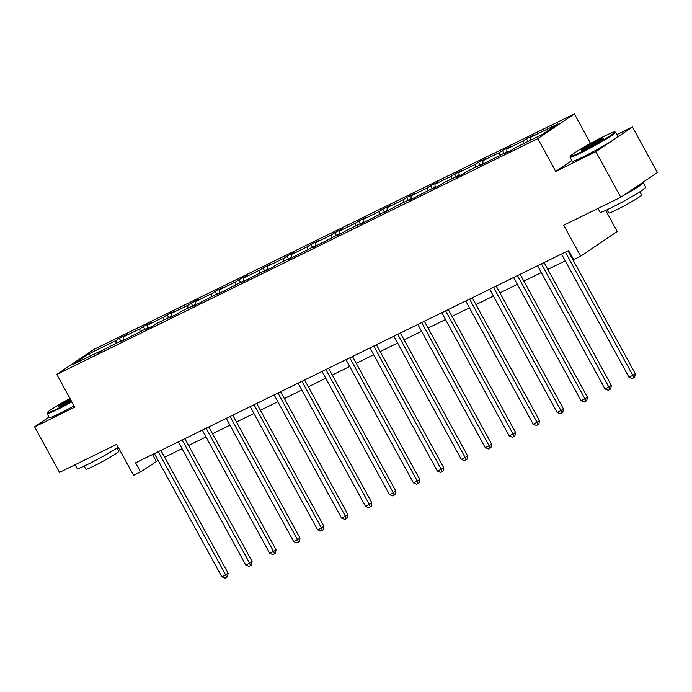 <?xml version="1.0" encoding="UTF-8"?>
<svg xmlns="http://www.w3.org/2000/svg" width="692" height="692" viewBox="0 0 692 692"><rect width="100%" height="100%" fill="white"/><g stroke="black" fill="none" stroke-linecap="round" stroke-linejoin="round"><path stroke-width="1.04" d="M571.791 160.553L555.737 171.391L595.881 151.712L632.471 126.999L657.4 172.533L620.802 197.246L563.695 225.237L580.649 256.204L617.238 231.491L605.69 210.394M595.881 151.712L620.802 197.246M49.02 417.112L34.6 426.852L59.529 472.377L116.637 444.385L133.591 475.343L140.571 471.918L158.122 460.422M574.377 113.903L93.394 349.676L56.796 374.389L537.788 138.616L574.377 113.903L590.536 143.408M632.471 126.999L616.901 134.637M116.005 343.422L115.996 340.533L119.309 338.302L120.823 341.061M90.609 355.87L88.818 353.854L115.996 340.533M123.678 339.66L123.669 336.77L126.982 334.539L119.309 338.302M123.669 336.77L139.94 328.795L143.253 326.563L144.766 329.323M147.63 327.922L147.621 325.032L150.934 322.801L143.253 326.563M147.621 325.032L163.892 317.057L167.204 314.817L168.718 317.585M171.581 316.183L171.564 313.294L174.886 311.054L167.204 314.817M171.564 313.294L187.843 305.319L191.156 303.079L192.67 305.847M195.525 304.445L195.516 301.556L198.829 299.316L191.156 303.079M195.516 301.556L211.795 293.581L215.108 291.341L216.622 294.109M219.476 292.707L219.468 289.818L222.781 287.578L215.108 291.341M219.468 289.818L235.738 281.834L239.051 279.603L240.565 282.362M243.428 280.961L243.42 278.072L246.733 275.84L239.051 279.603M243.42 278.072L259.69 270.096L263.003 267.865L264.517 270.624M267.372 269.223L267.363 266.333L270.676 264.102L263.003 267.865M267.363 266.333L283.642 258.358L286.955 256.118L288.469 258.886M291.323 257.485L291.315 254.595L294.628 252.355L286.955 256.118M291.315 254.595L307.585 246.62L310.898 244.38L312.412 247.148M315.275 245.747L315.267 242.857L318.579 240.617L310.898 244.38M315.267 242.857L331.537 234.882L334.85 232.642L336.364 235.41M339.227 234.008L339.218 231.119L342.531 228.879L334.85 232.642M339.218 231.119L355.489 223.135L358.802 220.904L360.316 223.663M363.17 222.262L363.162 219.373L366.475 217.141L358.802 220.904M363.162 219.373L379.441 211.397L382.754 209.166L384.268 211.925M387.122 210.524L387.113 207.635L390.426 205.403L382.754 209.166M387.113 207.635L403.384 199.659L406.697 197.419L408.211 200.187M411.074 198.786L411.065 195.897L414.378 193.656L406.697 197.419M411.065 195.897L427.336 187.921L430.649 185.681L432.163 188.449M435.026 187.048L435.017 184.159L438.33 181.918L430.649 185.681M435.017 184.159L451.288 176.183L454.601 173.943L456.114 176.711M458.969 175.31L458.96 172.42L462.273 170.18L454.601 173.943M458.96 172.42L475.24 164.436L478.553 162.205L480.066 164.964M482.921 163.563L482.912 160.674L486.225 158.442L478.553 162.205M482.912 160.674L499.183 152.698L502.496 150.467L504.01 153.226M506.873 151.825L506.864 148.936L510.177 146.704L502.496 150.467M506.864 148.936L523.135 140.96L526.448 138.72L527.961 141.488M530.825 140.087L530.807 137.198L534.12 134.957L526.448 138.72M530.807 137.198L557.986 123.877L542.355 134.43L515.185 147.751L511.872 149.991L504.191 153.754L507.504 151.513L480.248 165.492L483.561 163.251L467.282 171.227L463.969 173.467L456.296 177.23L459.609 174.99L443.338 182.973L440.025 185.205L432.344 188.968L435.657 186.736L408.401 200.706L411.714 198.474L395.435 206.45L384.449 212.453L387.762 210.212L360.497 224.191L363.81 221.95L347.54 229.926L336.546 235.929L339.858 233.688L312.602 247.667L315.915 245.435L288.65 259.405L291.963 257.173L275.693 265.148L272.38 267.389L264.699 271.152L268.012 268.911L240.747 282.89L244.06 280.649L216.804 294.628L220.117 292.387L192.852 306.366L196.165 304.134L179.894 312.109L176.581 314.341L168.9 318.104L172.213 315.872L155.942 323.847L152.629 326.088L144.948 329.85L148.27 327.61L121.005 341.588L124.318 339.348L108.038 347.323L97.053 353.327L100.366 351.086L73.196 364.407L88.818 353.854M580.649 256.204L573.659 259.63L568.677 250.521L135.589 462.818L140.571 471.918M124.889 339.685L124.318 339.348M139.948 331.684L139.94 328.795M148.841 327.939L148.27 327.61M163.9 319.946L163.892 317.057M172.784 316.201L172.213 315.872M187.852 308.208L187.843 305.319M196.736 304.463L196.165 304.134M211.804 296.47L211.795 293.581M220.687 292.725L220.117 292.387M235.747 284.723L235.738 281.834M244.639 280.987L244.06 280.649M259.699 272.985L259.69 270.096M268.582 269.24L268.012 268.911M283.651 261.247L283.642 258.358M292.534 257.502L291.963 257.173M307.603 249.509L307.585 246.62M316.486 245.764L315.915 245.435M331.546 237.771L331.537 234.882M340.438 234.026L339.858 233.688M355.498 226.025L355.489 223.135M364.381 222.288L363.81 221.95M379.45 214.286L379.441 211.397M388.333 210.541L387.762 210.212M403.393 202.548L403.384 199.659M412.285 198.803L411.714 198.474M427.345 190.81L427.336 187.921M436.237 187.065L435.657 186.736M451.296 179.072L451.288 176.183M460.18 175.327L459.609 174.99M475.248 167.326L475.24 164.436M484.132 163.589L483.561 163.251M499.192 155.588L499.183 152.698M508.084 151.842L507.504 151.513M523.143 143.85L523.135 140.96M555.737 171.391L537.788 138.616M34.6 426.852L74.745 407.173L56.796 374.389M164.627 457.23L182.065 448.676M188.579 445.492L206.017 436.937M212.522 433.746L229.969 425.199M236.474 422.008L253.912 413.461M260.426 410.269L277.864 401.723M284.377 398.531L301.816 389.977M308.321 386.793L325.768 378.239M332.272 375.047L349.711 366.5M356.224 363.309L373.663 354.762M380.168 351.571L397.615 343.024M404.119 339.833L421.566 331.278M428.071 328.094L445.51 319.54M452.023 316.348L469.461 307.802M475.966 304.61L493.413 296.064M499.918 292.872L517.356 284.325M523.87 281.134L541.308 272.579M547.822 269.396L565.26 260.841M571.765 257.649L572.405 257.337M152.517 454.514L156.254 461.33M100.937 351.424L100.366 351.086M565.364 252.139L632.817 375.341L628.976 377.218L561.523 254.025M568.037 250.833L635.282 373.671L632.817 375.341L633.699 377.771L632.168 378.524L628.976 377.218M635.282 373.671L634.685 377.105L633.699 377.771M580.424 152.361A25.388 1.652 -28.7 0 0 604.133 139.481A25.388 1.652 -28.7 0 0 614.66 131.956A25.388 1.652 -28.7 0 0 604.557 136.065A25.388 1.652 -28.7 0 0 582.119 148.2A25.388 1.652 -28.7 0 0 570.225 156.28A25.388 1.652 -28.7 0 0 580.424 152.361M614.66 131.956L615.508 132.198A26.011 1.687 151.3 0 1 615.603 132.267A26.011 1.687 151.3 0 1 604.073 140.286A26.011 1.687 151.3 0 1 580.432 153.105A26.011 1.687 151.3 0 1 569.974 157.248A26.011 1.687 151.3 0 1 569.974 157.127L570.225 156.28M586.461 148.287A12.69 0.822 151.3 0 1 581.41 150.346A12.69 0.822 151.3 0 1 586.678 146.583A12.69 0.822 151.3 0 1 598.528 140.139A12.69 0.822 151.3 0 1 603.632 138.175A12.69 0.822 151.3 0 1 597.68 142.223A12.69 0.822 151.3 0 1 586.461 148.287M602.654 139.066A12.067 0.787 -28.7 0 0 598.528 140.883A12.067 0.787 -28.7 0 0 582.681 150M642.271 182.749A26.011 1.687 151.3 0 1 643.223 182.714L645.714 187.273A26.011 1.687 151.3 0 1 634.183 195.291A26.011 1.687 151.3 0 1 610.543 208.11A26.011 1.687 151.3 0 1 600.094 212.254L598 208.43M643.223 182.714A26.011 1.687 151.3 0 1 623.457 195.455M612.584 201.277A26.011 1.687 151.3 0 1 608.052 203.56A26.011 1.687 151.3 0 1 604.116 205.429M639.892 191.796L641.622 194.954A18.727 1.22 151.3 0 1 633.318 200.732A18.727 1.22 151.3 0 1 616.295 209.961A18.727 1.22 151.3 0 1 608.77 212.946L607.04 209.78M615.603 132.267L617.8 136.281A26.011 1.687 151.3 0 1 606.27 144.299A26.011 1.687 151.3 0 1 582.621 157.119A26.011 1.687 151.3 0 1 572.172 161.253L569.974 157.248M69.97 398.445A25.388 1.652 -28.7 0 0 47.324 412.605A25.388 1.652 -28.7 0 0 57.531 408.678A25.388 1.652 -28.7 0 0 71.553 401.334M71.873 401.922A26.011 1.687 151.3 0 1 57.531 409.43A26.011 1.687 151.3 0 1 47.082 413.565A26.011 1.687 151.3 0 1 47.073 413.444L47.324 412.605M71.155 400.607A12.69 0.822 151.3 0 1 63.56 404.604A12.69 0.822 151.3 0 1 58.509 406.662A12.69 0.822 151.3 0 1 70.368 399.172M70.688 399.76A12.067 0.787 -28.7 0 0 59.78 406.316M118.237 447.309A26.011 1.687 151.3 0 1 87.642 464.427A26.011 1.687 151.3 0 1 77.193 468.571L75.099 464.747M89.692 457.594A26.011 1.687 151.3 0 1 85.151 459.877A26.011 1.687 151.3 0 1 81.224 461.746M116.991 448.113L118.721 451.279A18.727 1.22 151.3 0 1 110.426 457.049A18.727 1.22 151.3 0 1 93.394 466.278A18.727 1.22 151.3 0 1 85.877 469.262L84.147 466.097M74.061 405.927A26.011 1.687 151.3 0 1 59.728 413.435A26.011 1.687 151.3 0 1 49.27 417.579L47.082 413.565M541.412 263.886L608.865 387.079L605.024 388.965L537.58 265.763M544.085 262.571L611.339 385.409L608.865 387.079L609.747 389.51L608.216 390.262L605.024 388.965M611.339 385.409L610.742 388.843L609.747 389.51M517.469 275.624L584.913 398.817L581.072 400.703L513.628 277.501M520.133 274.317L587.387 397.147L584.913 398.817L585.804 401.248L584.264 402L581.072 400.703M587.387 397.147L586.79 400.582L585.804 401.248M493.517 287.362L560.961 410.555L557.129 412.441L489.677 289.247M496.19 286.055L563.435 408.885L560.961 410.555L561.852 412.994L560.312 413.747L557.129 412.441M563.435 408.885L562.838 412.32L561.852 412.994M469.565 299.1L537.018 422.302L533.177 424.179L465.725 300.985M472.238 297.794L539.492 420.632L537.018 422.302L537.9 424.732L536.369 425.485L533.177 424.179M539.492 420.632L538.895 424.066L537.9 424.732M445.613 310.838L513.066 434.04L509.226 435.917L441.781 312.723M448.286 309.532L515.54 432.37L513.066 434.04L513.948 436.47L512.417 437.223L509.226 435.917M515.54 432.37L514.943 435.804L513.948 436.47M421.67 322.584L489.114 445.778L485.282 447.663L417.83 324.462M424.334 321.27L491.588 444.108L489.114 445.778L490.005 448.208L488.466 448.961L485.282 447.663M491.588 444.108L490.991 447.542L490.005 448.208M397.718 334.322L465.171 457.516L461.33 459.401L393.878 336.2M400.391 333.016L467.636 455.846L465.171 457.516L466.053 459.946L464.522 460.699L461.33 459.401M467.636 455.846L467.039 459.28L466.053 459.946M373.767 346.061L441.219 469.254L437.379 471.14L369.935 347.946M376.439 344.754L443.693 467.584L441.219 469.254L442.101 471.693L440.57 472.446L437.379 471.14M443.693 467.584L443.096 471.018L442.101 471.693M349.823 357.799L417.267 481.001L413.427 482.878L345.983 359.684M352.488 356.492L419.741 479.331L417.267 481.001L418.158 483.431L416.619 484.184L413.427 482.878M419.741 479.331L419.144 482.765L418.158 483.431M325.871 369.537L393.315 492.739L389.484 494.616L322.031 371.422M328.544 368.231L395.789 491.069L393.315 492.739L394.206 495.169L392.667 495.922L389.484 494.616M395.789 491.069L395.193 494.503L394.206 495.169M301.92 381.283L369.372 504.477L365.532 506.362L298.079 383.16M304.592 379.969L371.838 502.807L369.372 504.477L370.255 506.907L368.724 507.66L365.532 506.362M371.838 502.807L371.241 506.241L370.255 506.907M277.968 393.021L345.42 516.215L341.58 518.1L274.136 394.898M280.641 391.715L347.894 514.545L345.42 516.215L346.303 518.645L344.772 519.398L341.58 518.1M347.894 514.545L347.298 517.979L346.303 518.645M254.025 404.759L321.469 527.953L317.628 529.838L250.184 406.645M256.689 403.453L323.942 526.283L321.469 527.953L322.36 530.392L320.82 531.145L317.628 529.838M323.942 526.283L323.346 529.717L322.36 530.392M230.073 416.498L297.517 539.699L293.685 541.577L226.232 418.383M232.746 415.191L299.991 538.03L297.517 539.699L298.408 542.13L296.868 542.883L293.685 541.577M299.991 538.03L299.394 541.464L298.408 542.13M206.121 428.236L273.574 551.438L269.733 553.315L202.28 430.121M208.794 426.929L276.047 549.768L273.574 551.438L274.456 553.868L272.925 554.621L269.733 553.315M276.047 549.768L275.451 553.202L274.456 553.868M182.169 439.982L249.622 563.176L245.781 565.061L178.337 441.859M184.842 438.667L252.096 561.506L249.622 563.176L250.504 565.606L248.973 566.359L245.781 565.061M252.096 561.506L251.499 564.94L250.504 565.606M158.226 451.72L225.67 574.914L221.838 576.799L154.385 453.597M160.89 450.414L228.144 573.244L225.67 574.914L226.561 577.344L225.021 578.097L221.838 576.799M228.144 573.244L227.547 576.678L226.561 577.344"/></g></svg>
